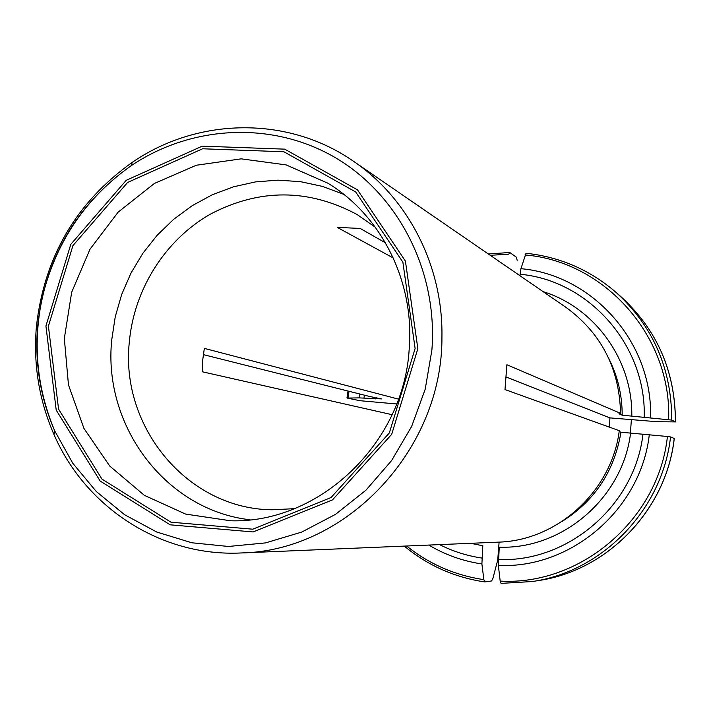 <?xml version="1.0" encoding="UTF-8"?>
<svg xmlns="http://www.w3.org/2000/svg" width="711" height="711" viewBox="0 0 711 711"><rect width="100%" height="100%" fill="white"/><g stroke="black" fill="none" stroke-linecap="round" stroke-linejoin="round"><path stroke-width="1.07" d="M203.31 354.611L369.347 396.409L381.514 398.915L358.975 397.884L347.261 398.071L359.864 400.693L396.694 403.972M517.173 260.27L516.302 257.151L509.76 252.494L488.341 253.978M490.27 255.302L508.756 254.174L509.76 252.494M470.691 543.311L482.805 545.755L481.898 563.965L483.862 579.643L484.84 581.918L491.603 580.976L492.91 578.425L497.727 560.09L499.104 542.111M241.002 552.971L498.162 542.155C557.326 540.698 611.718 491.239 619.281 430.697L504.988 389.566L506.89 364.743L620.552 413.34C619.477 368.414 601.213 333.032 565.76 307.205L353.66 161.388C408.407 198.511 443.166 266.403 441.931 336.97C442.766 449.619 346.381 551.194 241.002 552.971C161.104 556.926 85.524 507.503 53.965 434.492C39.078 400.346 33.221 364.432 36.385 326.767C44.144 257.195 76.104 202.386 132.255 162.348C197.8 117.271 288.088 115.573 353.66 161.388M561.93 521.545C594.805 500.793 614.473 471.02 620.943 432.226L619.157 431.586M620.943 432.226L667.416 436.483L670.544 436.927L674.259 438.5C666.438 509.725 607.558 570.64 538.387 580.576L532.406 581.518C602.626 571.457 662.59 509.449 670.544 436.927M630.55 433.212C622.783 497.896 562.348 549.639 499.264 547.159L498.34 565.405L500.188 581.1L501.059 583.384L532.406 581.518L501.059 583.384M620.552 413.34L618.908 413.802L622.187 415.188L671.753 420.077C671.655 368.574 652.965 325.896 615.682 292.061L620.25 296.043C656.92 329.326 675.299 371.275 675.406 421.899L671.753 420.077M392.125 414.709L202.368 371.791L202.715 360.015L204.341 348.381L398.507 399.12M375.372 227.298L357.171 214.562C308.405 188.486 259.417 188.379 210.189 214.242C165.032 240.087 133.97 289.448 129.313 342.133C120.07 427.169 187.9 509.2 272.233 509.787L294.416 508.676M393.299 258.004L337.227 227.378L360.148 228.435L385.478 242.824M675.406 421.899L657.337 421.73L609.887 417.89L506.276 377.034M609.887 417.89L609.567 427.204M415.117 348.514L402.879 262.163L355.66 191.934L283.92 151.772L202.591 148.777L127.616 182.451L72.931 245.606L48.41 326.145L58.569 409.154L101.94 479.081L170.978 522.203L252.769 529.197L331.033 497.549L389.352 432.919L415.117 348.514M519.937 275.708L520.941 268.687L526.007 253.276M250.121 519.785C165.681 510.214 102.668 425.72 111.751 339.734L115.244 316.786L121.679 294.47L130.931 273.184L142.84 253.312L157.193 235.217L173.742 219.246L192.192 205.683L212.225 194.796L233.466 186.815L255.533 181.892L278.019 180.159L300.504 181.669L322.554 186.415L343.751 194.343M409.172 349.501C414.948 282.374 381.718 215.726 327.798 183.162L286.089 164.89L241.216 158.846L196.307 165.245L154.385 183.456L118.177 212.1L90.013 249.188L71.678 292.257L64.328 338.48L68.469 384.864L83.916 428.369L109.761 466.069L144.395 495.363L185.615 514.089L230.657 520.781C318.892 523.572 403.528 443.851 409.172 349.501M630.39 433.203L631.359 419.961M375.799 397.467L375.586 398.898M364.396 395.156L363.961 398.107M359.562 393.938L358.975 397.884M349.003 391.29L348.017 397.858M439.576 544.617C452.916 551.354 467.003 555.833 481.862 558.055M428.831 545.07C445.219 554.838 462.914 561.13 481.898 563.965M406.63 546.004C429.24 564.116 454.987 575.332 483.862 579.643M498.322 559.486C567.858 562.765 634.843 505.565 642.984 434.083M674.215 438.456C666.411 509.734 607.47 570.675 538.387 580.576M498.34 565.405C570.906 569.076 641.002 509.298 649.303 434.617M500.188 581.1C580.585 585.828 658.724 519.439 667.416 436.483M37.665 326.011C34.581 362.726 40.296 397.725 54.8 430.999L72.798 463.288L96.305 491.523L124.594 514.72L156.767 532.032L191.792 542.769L228.471 546.475L265.532 542.902L301.668 532.095L335.539 514.346L365.898 490.235L391.583 460.595L411.616 426.502L425.214 389.201L431.888 350.079C437.958 271.86 398.88 195.267 335.939 158.011C272.882 120.808 191.837 124.852 131.108 165.752C76.37 204.768 45.228 258.182 37.665 326.011M417.846 348.674L405.412 261.079L357.491 189.855L284.72 149.15L202.244 146.146L126.229 180.31L70.798 244.344L45.931 325.994L56.222 410.149L100.189 481.071L170.178 524.825L253.125 531.944L332.526 499.869L391.699 434.314L417.846 348.674M622.187 415.188C622.187 395.147 617.735 376.27 608.829 358.557M631.786 416.237C632.906 360.201 594.823 307.579 543.106 291.634M644.219 417.073C646.406 345.235 588.752 280.454 520.052 274.25M650.538 417.615C653 342.578 592.654 274.917 520.941 268.687M668.633 419.588C671.797 336.303 604.483 261.221 524.994 254.965M348.026 391.041L346.986 397.902M404.292 546.101C427.666 565.458 454.48 577.394 484.724 581.918M132.255 162.348L131.108 165.752C85.693 197.987 56.178 241.509 42.553 296.327C32.466 342.862 36.545 387.753 54.8 430.999L53.965 434.492M620.25 296.043C656.955 329.38 675.352 371.338 675.45 421.934M526.024 253.267C559.708 256.84 589.597 269.762 615.682 292.061"/></g></svg>
